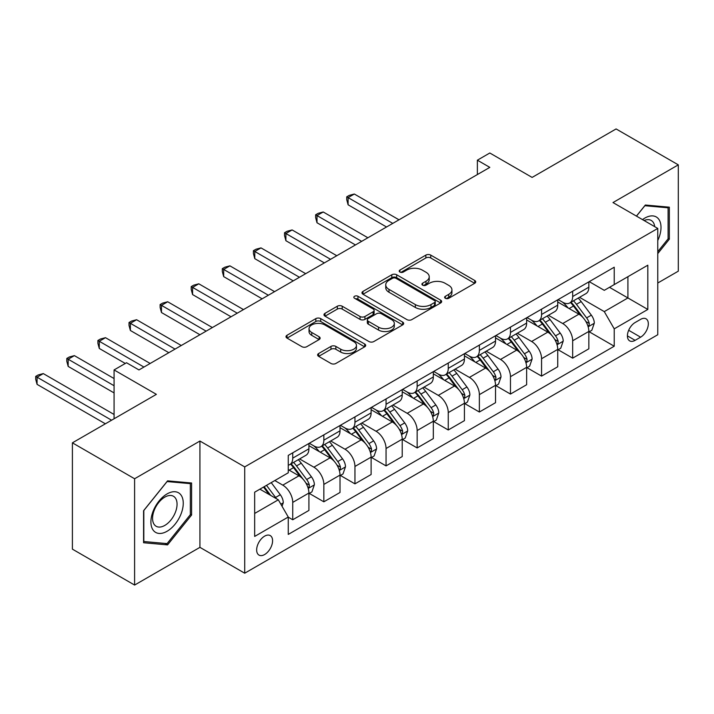 <?xml version="1.0" encoding="UTF-8"?>
<svg xmlns="http://www.w3.org/2000/svg" width="714" height="714" viewBox="0 0 714 714"><rect width="100%" height="100%" fill="white"/><g stroke="black" fill="none" stroke-linecap="round" stroke-linejoin="round"><path stroke-width="1.07" d="M445.34 298.282A2.419 1.392 0 0 0 448.758 298.282L474.712 283.297A3.454 1.99 0 0 0 475.72 281.887A3.454 1.99 0 0 0 474.712 280.477L430.747 255.103A3.454 1.99 0 0 0 425.865 255.103L399.911 270.079A2.419 1.392 0 0 0 399.206 271.07A2.419 1.392 0 0 0 399.911 272.052A2.419 1.392 0 0 0 403.33 272.052L406.694 270.115A11.049 6.381 0 0 1 422.322 270.115L425.981 272.23A11.049 6.381 0 0 1 429.221 276.746A11.049 6.381 0 0 1 425.981 281.254L422.626 283.199A2.419 1.392 0 0 0 421.92 284.181A2.419 1.392 0 0 0 422.626 285.172A2.419 1.392 0 0 0 426.044 285.172L429.409 283.235A11.049 6.381 0 0 1 445.036 283.235L448.704 285.35A11.049 6.381 0 0 1 451.935 289.857A11.049 6.381 0 0 1 448.704 294.373L445.34 296.31A2.419 1.392 0 0 0 444.635 297.301A2.419 1.392 0 0 0 445.34 298.282L445.34 296.31M264.626 554.537A11.263 6.497 120 0 0 271.98 544.612A11.263 6.497 120 0 0 270.249 535.589A11.263 6.497 120 0 0 264.626 536.143A11.263 6.497 120 0 0 257.263 546.067A11.263 6.497 120 0 0 258.995 555.09A11.263 6.497 120 0 0 264.626 554.537M318.64 353.528A3.454 1.99 0 0 0 317.632 354.938A3.454 1.99 0 0 0 318.64 356.348L330.975 363.471A3.454 1.99 0 0 0 335.857 363.471L364.684 346.825A3.454 1.99 0 0 0 365.693 345.415A3.454 1.99 0 0 0 364.684 344.005L320.72 318.623A3.454 1.99 0 0 0 315.829 318.623L287.01 335.268A3.454 1.99 0 0 0 286.002 336.678A3.454 1.99 0 0 0 287.01 338.088L301.915 346.683A3.454 1.99 0 0 0 306.797 346.683L319.131 339.569A3.454 1.99 0 0 0 320.14 338.159A3.454 1.99 0 0 0 319.131 336.749L311.741 332.483A9.237 5.337 0 0 1 309.037 328.708A9.237 5.337 0 0 1 314.74 323.781A9.237 5.337 0 0 1 324.808 324.932L353.751 341.649A9.237 5.337 0 0 1 356.456 345.415A9.237 5.337 0 0 1 350.752 350.342A9.237 5.337 0 0 1 340.685 349.191L335.857 346.406A3.454 1.99 0 0 0 330.975 346.406L318.64 353.528L318.64 356.348M657.772 283.012L678.3 271.168L678.3 164.854L616.093 128.939L532.117 177.42L489.813 153.001L477.371 160.186L489.813 167.371L138.962 369.932L126.521 362.748L114.079 369.932L114.079 418.77M134.607 478.755L134.607 585.061L199.929 547.352L199.929 441.038L134.607 478.755L72.4 442.832L156.384 394.351L114.079 369.932M199.929 441.038L244.715 466.902L657.772 228.426L657.772 334.732L244.715 573.208L244.715 466.902M678.3 164.854L612.987 202.562L657.772 228.426M406.935 319.613A3.454 1.99 0 0 0 411.817 319.613L440.636 302.977A3.454 1.99 0 0 0 441.654 301.567A3.454 1.99 0 0 0 440.636 300.157L396.681 274.774A3.454 1.99 0 0 0 391.79 274.774L362.971 291.41A3.454 1.99 0 0 0 361.962 292.82A3.454 1.99 0 0 0 362.971 294.23L406.935 319.613M355.51 298.809A2.419 1.392 0 0 1 357.964 299.148L357.964 296.274L402.66 322.076A3.454 1.99 0 0 1 403.669 323.487A3.454 1.99 0 0 1 402.66 324.897L373.841 341.542A3.454 1.99 0 0 1 368.959 341.542L324.995 316.159L324.995 313.339A3.454 1.99 0 0 0 323.977 314.749A3.454 1.99 0 0 0 324.995 316.159M324.995 313.339L337.329 306.217A3.454 1.99 0 0 1 342.211 306.217L360.043 316.507A3.454 1.99 0 0 0 364.925 316.507L373.11 311.786A3.454 1.99 0 0 0 374.118 310.376A3.454 1.99 0 0 0 373.11 308.966L354.546 298.247A2.419 1.392 0 0 1 353.841 297.265A2.419 1.392 0 0 1 355.331 295.971A2.419 1.392 0 0 1 357.964 296.274M134.607 585.061L72.4 549.146L72.4 442.832M640.601 319.363L635.13 322.523A10.906 6.301 120 0 0 627.999 332.135A10.906 6.301 120 0 0 629.677 340.873A10.906 6.301 120 0 0 635.13 340.337L640.601 337.178A10.906 6.301 120 0 0 647.732 327.565A10.906 6.301 120 0 0 646.054 318.819A10.906 6.301 120 0 0 640.601 319.363M589.22 281.646L604.276 290.339L614.227 284.591L614.227 267.214L288.26 455.407L288.26 472.793L254.666 492.187L254.666 536.428L288.26 517.034L288.26 534.42L614.227 346.228L614.227 328.842L604.276 311.607L579.536 297.319M614.227 284.591L647.821 265.197L647.821 309.448L614.227 328.842M199.929 547.352L244.715 573.208M477.371 160.186L477.371 174.555M609.497 287.323L627.909 297.952L627.909 276.693L647.821 265.197M604.276 311.607L627.909 297.952L647.821 309.448M254.666 513.446L278.308 499.8L259.896 489.17M288.26 517.177L292.74 519.765L292.74 502.388A14.075 8.131 -120 0 0 282.789 485.145L274.828 480.549M292.74 519.765L308.912 510.43L308.912 493.044A14.075 8.131 -120 0 0 298.961 475.81L288.26 469.634M309.287 493.41L323.844 501.808L323.844 484.422A14.075 8.131 -120 0 0 313.892 467.188L299.603 458.932M323.844 501.808L340.016 492.473L340.016 475.087A14.075 8.131 -120 0 0 330.064 457.852L308.912 445.634M340.391 475.444L354.947 483.851L354.947 466.465A14.075 8.131 -120 0 0 344.996 449.231L330.707 440.975M354.947 483.851L371.119 474.515L371.119 457.13A14.075 8.131 -120 0 0 361.168 439.895L340.016 427.677M371.494 457.487L386.051 465.894L386.051 448.508A14.075 8.131 -120 0 0 376.099 431.274L361.811 423.018M386.051 465.894L402.223 456.558L402.223 439.172A14.075 8.131 -120 0 0 392.272 421.938L371.119 409.72M402.598 439.529L417.154 447.937L417.154 430.551A14.075 8.131 -120 0 0 407.203 413.317L392.914 405.061M417.154 447.937L433.327 438.601L433.327 421.215A14.075 8.131 -120 0 0 423.375 403.981L402.223 391.763M433.701 421.572L448.258 429.98L448.258 412.594A14.075 8.131 -120 0 0 438.307 395.36L424.018 387.104M448.258 429.98L464.43 420.644L464.43 403.258A14.075 8.131 -120 0 0 454.479 386.015L433.327 373.806M464.805 403.615L479.362 412.023L479.362 394.637A14.075 8.131 -120 0 0 469.41 377.403L455.121 369.147M479.362 412.023L495.534 402.687L495.534 385.301A14.075 8.131 -120 0 0 485.582 368.058L464.43 355.849M495.909 385.658L510.465 394.066L510.465 376.68A14.075 8.131 -120 0 0 500.514 359.445L486.225 351.19M510.465 394.066L526.637 384.73L526.637 367.344A14.075 8.131 -120 0 0 516.686 350.101L495.534 337.892M527.012 367.701L541.569 376.108L541.569 358.723A14.075 8.131 -120 0 0 531.618 341.488L517.329 333.233M541.569 376.108L557.741 366.773L557.741 349.387A14.075 8.131 -120 0 0 547.79 332.144L526.637 319.934M558.116 349.744L572.673 358.151L572.673 340.765A14.075 8.131 -120 0 0 562.721 323.531L548.432 315.276M572.673 358.151L588.845 348.816L588.845 331.43A14.075 8.131 -120 0 0 578.893 314.187L557.741 301.977M558.116 299.603L562.721 302.263A14.075 8.131 -120 0 0 569.754 302.959A14.075 8.131 -120 0 0 572.673 296.515L572.673 291.205M527.012 317.569L531.618 320.22A14.075 8.131 -120 0 0 538.651 320.916A14.075 8.131 -120 0 0 541.569 314.472L541.569 309.162M495.909 335.526L500.514 338.177A14.075 8.131 -120 0 0 507.547 338.873A14.075 8.131 -120 0 0 510.465 332.429L510.465 327.119M464.805 353.484L469.41 356.134A14.075 8.131 -120 0 0 476.443 356.839A14.075 8.131 -120 0 0 479.362 350.396L479.362 345.076M433.701 371.441L438.307 374.091A14.075 8.131 -120 0 0 445.34 374.796A14.075 8.131 -120 0 0 448.258 368.353L448.258 363.033M402.598 389.398L407.203 392.048A14.075 8.131 -120 0 0 414.236 392.754A14.075 8.131 -120 0 0 417.154 386.31L417.154 380.99M371.494 407.355L376.099 410.014A14.075 8.131 -120 0 0 383.132 410.711A14.075 8.131 -120 0 0 386.051 404.267L386.051 398.947M340.391 425.312L344.996 427.972A14.075 8.131 -120 0 0 352.029 428.668A14.075 8.131 -120 0 0 354.947 422.224L354.947 416.905M309.287 443.269L313.892 445.929A14.075 8.131 -120 0 0 320.925 446.625A14.075 8.131 -120 0 0 323.844 440.181L323.844 434.862M589.22 331.787L614.227 346.228M569.754 302.959L585.935 293.624A14.075 8.131 -120 0 0 588.845 287.18L588.845 281.869M538.651 320.916L554.832 311.581A14.075 8.131 -120 0 0 557.741 305.137L557.741 299.826M507.547 338.873L523.728 329.538A14.075 8.131 -120 0 0 526.637 323.094L526.637 317.784M476.443 356.839L492.624 347.495A14.075 8.131 -120 0 0 495.534 341.051L495.534 335.741M445.34 374.796L461.521 365.452A14.075 8.131 -120 0 0 464.43 359.008L464.43 353.698M414.236 392.754L430.417 383.409A14.075 8.131 -120 0 0 433.327 376.965L433.327 371.655M383.132 410.711L399.313 401.366A14.075 8.131 -120 0 0 402.223 394.922L402.223 389.612M352.029 428.668L368.21 419.323A14.075 8.131 -120 0 0 371.119 412.879L371.119 407.569M320.925 446.625L337.106 437.28A14.075 8.131 -120 0 0 340.016 430.837L340.016 425.526M288.26 465.153A14.075 8.131 -120 0 0 289.822 464.582L306.003 455.246A14.075 8.131 -120 0 0 308.912 448.803L308.912 443.483M289.822 464.582A14.075 8.131 -120 0 0 292.74 458.138L292.74 452.819M278.308 499.8L288.26 517.034M657.772 253.586L669.339 239.19L669.339 207.176L645.331 205.025L636.433 216.101M143.568 542.738L167.576 544.889L191.593 515.017L191.593 483.003L167.576 480.852L143.568 510.724L143.568 542.738M668.099 238.467L669.339 239.19M190.343 514.294L191.593 515.017M165.041 543.425L167.576 544.889M446.312 298.622L448.704 297.247A11.049 6.381 0 0 0 451.935 292.731L451.935 289.857M429.221 276.746L429.221 279.62A11.049 6.381 0 0 1 425.981 284.127L423.589 285.511M474.667 283.324L430.747 257.968A3.454 1.99 0 0 0 425.865 257.968L400.875 272.4M440.592 302.995L396.681 277.648A3.454 1.99 0 0 0 391.79 277.648L363.015 294.257M434.531 302.549A2.419 1.392 0 0 0 435.245 301.567A2.419 1.392 0 0 0 434.531 300.576L395.94 278.299A2.419 1.392 0 0 0 392.522 278.299L388.987 280.343A11.049 6.381 0 0 0 385.747 284.85A11.049 6.381 0 0 0 388.987 289.366L415.361 304.592A11.049 6.381 0 0 0 430.988 304.592L434.531 302.549L434.531 305.422A2.419 1.392 0 0 0 435.245 304.432L435.245 301.567M385.747 284.85L385.747 287.724A11.049 6.381 0 0 0 388.987 292.24L388.987 289.366M434.531 305.422L430.988 307.466A11.049 6.381 0 0 1 415.361 307.466L388.987 292.24M325.04 316.186L337.329 309.091L337.329 306.217M374.118 310.376L374.118 313.25A3.454 1.99 0 0 1 373.11 314.66L364.925 319.381A3.454 1.99 0 0 1 360.043 319.381L342.211 309.091A3.454 1.99 0 0 0 337.329 309.091M357.964 299.148L402.616 324.924M378.545 327.19A9.237 5.337 0 0 0 388.612 328.351A9.237 5.337 0 0 0 394.315 323.415A9.237 5.337 0 0 0 391.611 319.649L381.41 313.758A3.454 1.99 0 0 0 376.528 313.758L368.344 318.48A3.454 1.99 0 0 0 367.335 319.89A3.454 1.99 0 0 0 368.344 321.3L378.545 327.19L378.545 330.064A9.237 5.337 0 0 0 388.612 331.225A9.237 5.337 0 0 0 394.315 326.289L394.315 323.415M367.335 319.89L367.335 322.764A3.454 1.99 0 0 0 368.344 324.174L368.344 321.3M378.545 330.064L368.344 324.174M356.456 345.415L356.456 348.289A9.237 5.337 0 0 1 350.752 353.216A9.237 5.337 0 0 1 340.685 352.064L335.857 349.28A3.454 1.99 0 0 0 330.975 349.28L318.685 356.375M309.037 328.708L309.037 331.582A9.237 5.337 0 0 0 311.741 335.357L311.741 332.483M319.087 339.587L311.741 335.357M364.631 346.852L320.72 321.496A3.454 1.99 0 0 0 315.829 321.496L287.055 338.115M588.845 332.001L591.835 330.279L594.316 323.094A9.327 5.382 -120 0 0 591.344 315.16L581.178 301.585A26.918 15.538 -120 0 0 578.242 298.068M568.13 307.975A26.918 15.538 -120 0 0 562.614 302.209M587.997 326.289L589.077 325.12L589.282 323.496A9.327 5.382 -120 0 0 586.613 317.882L576.448 304.316A26.918 15.538 -120 0 0 573.512 300.799M571.004 302.245A22.348 12.906 60 0 1 574.672 306.413L583.276 317.9M398.992 219.805L354.322 194.021L348.102 197.608L348.102 204.793L386.551 226.99M570.522 302.522A26.918 15.538 60 0 1 573.467 306.038L580.223 315.061M348.102 204.793L346.736 199.697L346.736 196.823L392.771 223.393M346.736 196.823L349.226 195.386L354.322 194.021M557.741 349.958L560.731 348.236L563.212 341.051A9.327 5.382 -120 0 0 560.24 333.117L550.075 319.542A26.918 15.538 -120 0 0 547.138 316.025M537.026 325.932A26.918 15.538 -120 0 0 531.511 320.167M556.893 344.246L557.973 343.077L558.178 341.453A9.327 5.382 -120 0 0 555.51 335.839L545.344 322.273A26.918 15.538 -120 0 0 542.408 318.756M539.9 320.202A22.348 12.906 60 0 1 543.568 324.37L552.172 335.857M367.888 237.762L323.219 211.978L316.998 215.566L316.998 222.75L355.447 244.947M539.418 320.479A26.918 15.538 60 0 1 542.363 323.995L549.12 333.019M316.998 222.75L315.633 217.654L315.633 214.78L361.668 241.35M315.633 214.78L318.123 213.343L323.219 211.978M526.637 367.915L529.627 366.193L532.109 359.008A9.327 5.382 -120 0 0 529.136 351.074L518.971 337.499A26.918 15.538 -120 0 0 516.035 333.982M505.923 343.889A26.918 15.538 -120 0 0 500.407 338.124M525.79 362.203L526.87 361.034L527.075 359.41A9.327 5.382 -120 0 0 524.406 353.796L514.241 340.23A26.918 15.538 -120 0 0 511.304 336.713M508.796 338.159A22.348 12.906 60 0 1 512.465 342.327L521.068 353.814M336.785 255.719L292.115 229.935L285.895 233.523L285.895 240.707L324.343 262.904M508.314 338.436A26.918 15.538 60 0 1 511.26 341.952L518.016 350.976M285.895 240.707L284.529 235.611L284.529 232.737L330.564 259.307M284.529 232.737L287.019 231.3L292.115 229.935M495.534 385.872L498.524 384.15L501.005 376.965A9.327 5.382 -120 0 0 498.033 369.031L487.867 355.456A26.918 15.538 -120 0 0 484.931 351.94M474.819 361.846A26.918 15.538 -120 0 0 469.303 356.081M494.686 380.16L495.766 378.991L495.971 377.367A9.327 5.382 -120 0 0 493.303 371.753L483.137 358.187A26.918 15.538 -120 0 0 480.201 354.671M477.693 356.116A22.348 12.906 60 0 1 481.361 360.284L489.965 371.771M305.681 273.676L261.012 247.892L254.791 251.48L254.791 258.664L293.24 280.861M477.211 356.393A26.918 15.538 60 0 1 480.156 359.91L486.912 368.933M254.791 258.664L253.425 253.568L253.425 250.694L299.461 277.273M253.425 250.694L255.915 249.257L261.012 247.892M464.43 403.829L467.42 402.107L469.901 394.922A9.327 5.382 -120 0 0 466.929 386.988L456.764 373.413A26.918 15.538 -120 0 0 453.827 369.897M443.715 379.803A26.918 15.538 -120 0 0 438.2 374.038M463.582 398.117L464.662 396.948L464.868 395.324A9.327 5.382 -120 0 0 462.199 389.719L452.033 376.144A26.918 15.538 -120 0 0 449.097 372.628M446.589 374.074A22.348 12.906 60 0 1 450.257 378.241L458.861 389.728M274.578 291.633L229.908 265.849L223.687 269.437L223.687 276.621L262.136 298.818M446.107 374.35A26.918 15.538 60 0 1 449.052 377.867L455.809 386.89M223.687 276.621L222.322 271.525L222.322 268.651L268.357 295.23M222.322 268.651L224.812 267.214L229.908 265.849M657.772 240.493A22.875 13.209 120 0 0 658.844 219.332A22.875 13.209 120 0 0 642.511 219.617M654.711 226.659A17.314 9.996 120 0 0 653.167 222.25A17.314 9.996 120 0 0 651.222 220.447A17.314 9.996 120 0 0 644.099 220.528M644.787 205.703L668.099 207.81L668.099 238.833L657.772 251.685M666.555 206.926L668.099 207.81M636.477 216.128L644.831 205.739M167.085 493.909A22.875 13.209 120 0 0 150.904 521.925A22.875 13.209 120 0 0 167.085 531.261A22.875 13.209 120 0 0 183.257 503.245A22.875 13.209 120 0 0 167.085 493.909M164.809 497.131A17.314 9.996 120 0 0 153.501 512.393A17.314 9.996 120 0 0 156.152 526.272A17.314 9.996 120 0 0 164.809 525.415A17.314 9.996 120 0 0 176.126 510.153A17.314 9.996 120 0 0 173.475 496.275A17.314 9.996 120 0 0 164.809 497.131M190.343 514.66L167.085 543.604L143.817 541.524L143.817 510.501L167.085 481.566L190.343 483.637L190.343 514.66M188.808 482.753L190.343 483.637M433.327 421.796L436.316 420.064L438.798 412.879A9.327 5.382 -120 0 0 435.826 404.945L425.66 391.37A26.918 15.538 -120 0 0 422.724 387.854M412.612 397.76A26.918 15.538 -120 0 0 407.096 391.995M432.479 416.083L433.559 414.905L433.764 413.281A9.327 5.382 -120 0 0 431.095 407.676L420.93 394.101A26.918 15.538 -120 0 0 417.993 390.585M415.486 392.031A22.348 12.906 60 0 1 419.154 396.199L427.757 407.685M243.474 309.59L198.804 283.806L192.584 287.394L192.584 294.579L231.033 316.775M415.004 392.307A26.918 15.538 60 0 1 417.949 395.824L424.705 404.847M192.584 294.579L191.218 289.482L191.218 286.609L237.253 313.187M191.218 286.609L193.708 285.172L198.804 283.806M402.223 439.753L405.213 438.021L407.694 430.837A9.327 5.382 -120 0 0 404.722 422.902L394.556 409.327A26.918 15.538 -120 0 0 391.62 405.811M381.508 415.718A26.918 15.538 -120 0 0 375.992 409.952M401.375 434.041L402.455 432.862L402.66 431.238A9.327 5.382 -120 0 0 399.992 425.633L389.826 412.058A26.918 15.538 -120 0 0 386.89 408.542M384.382 409.988A22.348 12.906 60 0 1 388.05 414.156L396.654 425.642M212.37 327.548L167.701 301.763L161.48 305.351L161.48 312.536L199.929 334.732M383.9 410.264A26.918 15.538 60 0 1 386.845 413.781L393.601 422.804M161.48 312.536L160.114 307.439L160.114 304.566L206.15 331.144M160.114 304.566L162.605 303.129L167.701 301.763M371.119 457.71L374.109 455.978L376.59 448.803A9.327 5.382 -120 0 0 373.618 440.859L363.453 427.284A26.918 15.538 -120 0 0 360.516 423.768M350.404 433.675A26.918 15.538 -120 0 0 344.889 427.909M370.271 451.998L371.351 450.82L371.557 449.195A9.327 5.382 -120 0 0 368.888 443.59L358.723 430.015A26.918 15.538 -120 0 0 355.786 426.499M353.278 427.945A22.348 12.906 60 0 1 356.946 432.113L365.55 443.599M181.267 345.505L136.597 319.72L130.376 323.308L130.376 330.493L168.825 352.689M352.796 428.221A26.918 15.538 60 0 1 355.742 431.738L362.498 440.761M130.376 330.493L129.011 325.397L129.011 322.523L175.046 349.101M129.011 322.523L131.501 321.086L136.597 319.72M340.016 475.667L343.006 473.935L345.487 466.76A9.327 5.382 -120 0 0 342.515 458.816L332.349 445.241A26.918 15.538 -120 0 0 329.413 441.725M319.301 451.632A26.918 15.538 -120 0 0 313.785 445.866M339.168 469.955L340.257 468.777L340.453 467.152A9.327 5.382 -120 0 0 337.784 461.547L327.619 447.973A26.918 15.538 -120 0 0 324.683 444.456M322.175 445.902A22.348 12.906 60 0 1 325.843 450.07L334.447 461.556M150.163 363.462L105.493 337.677L99.273 341.274L99.273 348.45L125.28 363.462M321.693 446.179A26.918 15.538 60 0 1 324.638 449.695L331.394 458.718M99.273 348.45L97.907 343.354L97.907 340.48L143.942 367.058M97.907 340.48L100.397 339.043L105.493 337.677M308.912 493.624L311.902 491.901L314.383 484.717A9.327 5.382 -120 0 0 311.411 476.774L301.246 463.199A26.918 15.538 -120 0 0 298.309 459.682M308.064 487.912L309.153 486.734L309.349 485.109A9.327 5.382 -120 0 0 306.681 479.505L296.515 465.93A26.918 15.538 -120 0 0 293.579 462.413M291.071 463.859A22.348 12.906 60 0 1 294.739 468.027L303.343 479.513M114.079 378.554L74.39 355.634L68.169 359.231L68.169 366.407L114.079 392.914M290.589 464.136A26.918 15.538 60 0 1 293.534 467.652L300.291 476.675M68.169 366.407L66.804 361.311L66.804 358.437L114.079 385.73M66.804 358.437L69.294 357L74.39 355.634M282.039 506.262L283.279 502.674A9.327 5.382 -120 0 0 280.307 494.731L271.231 482.619M114.079 414.468L43.286 373.592L37.066 377.188L37.066 384.364L105.369 423.804M276.425 498.711A9.327 5.382 -120 0 0 275.577 497.462L266.509 485.35M264.171 486.698L270.686 495.4M263.52 487.073L269.053 494.454M37.066 384.364L35.7 379.268L35.7 376.394L111.589 420.207M35.7 376.394L38.19 374.957L43.286 373.592M282.789 485.145L298.961 475.81M313.892 467.188L330.064 457.852M344.996 449.231L361.168 439.895M376.099 431.274L392.272 421.938M407.203 413.317L423.375 403.981M438.307 395.36L454.479 386.015M469.41 377.403L485.582 368.058M500.514 359.445L516.686 350.101M531.618 341.488L547.79 332.144M562.721 323.531L578.893 314.187M572.673 296.515L588.845 287.18M572.673 340.765L588.845 331.43M541.569 358.723L557.741 349.387M541.569 314.472L557.741 305.137M510.465 376.68L526.637 367.344M510.465 332.429L526.637 323.094M479.362 394.637L495.534 385.301M479.362 350.396L495.534 341.051M448.258 412.594L464.43 403.258M448.258 368.353L464.43 359.008M417.154 430.551L433.327 421.215M417.154 386.31L433.327 376.965M386.051 448.508L402.223 439.172M386.051 404.267L402.223 394.922M354.947 466.465L371.119 457.13M354.947 422.224L371.119 412.879M323.844 484.422L340.016 475.087M323.844 440.181L340.016 430.837M292.74 502.388L308.912 493.044M292.74 458.138L308.912 448.803M628.668 330.287L640.601 337.178M627.419 335.883L635.13 340.337M448.704 297.247L448.704 294.373M422.626 285.172L422.626 283.199M425.981 284.127L425.981 281.254M399.911 272.052L399.911 270.079M425.865 257.968L425.865 255.103M430.747 257.968L430.747 255.103M474.712 283.297L474.712 280.477M362.971 294.23L362.971 291.41M391.79 277.648L391.79 274.774M396.681 277.648L396.681 274.774M440.636 302.977L440.636 300.157M415.361 307.466L415.361 304.592M430.988 307.466L430.988 304.592M342.211 309.091L342.211 306.217M360.043 319.381L360.043 316.507M364.925 319.381L364.925 316.507M373.11 314.66L373.11 311.786M402.66 324.897L402.66 322.076M330.975 349.28L330.975 346.406M335.857 349.28L335.857 346.406M340.685 352.064L340.685 349.191M319.131 339.569L319.131 336.749M287.01 338.088L287.01 335.268M315.829 321.496L315.829 318.623M320.72 321.496L320.72 318.623M364.684 346.825L364.684 344.005M588.149 326.807L594.262 323.272M576.448 304.316L581.178 301.585M569.12 308.546L573.467 306.038M586.613 317.882L591.344 315.16M585.873 321.523L589.282 323.496M557.045 344.764L563.159 341.23M545.344 322.273L550.075 319.542M538.017 326.503L542.363 323.995M555.51 335.839L560.24 333.117M554.769 339.48L558.178 341.453M525.941 362.721L532.055 359.196M514.241 340.23L518.971 337.499M506.913 344.46L511.26 341.952M524.406 353.796L529.136 351.074M523.665 357.437L527.075 359.41M494.838 380.678L500.951 377.153M483.137 358.187L487.867 355.456M475.81 362.417L480.156 359.91M493.303 371.753L498.033 369.031M492.562 375.394L495.971 377.367M463.734 398.635L469.848 395.11M452.033 376.144L456.764 373.413M444.706 380.375L449.052 377.867M462.199 389.719L466.929 386.988M461.458 393.36L464.868 395.324M432.63 416.592L438.744 413.067M420.93 394.101L425.66 391.37M413.602 398.332L417.949 395.824M431.095 407.676L435.826 404.945M430.355 411.318L433.764 413.281M401.527 434.549L407.64 431.024M389.826 412.058L394.556 409.327M382.499 416.289L386.845 413.781M399.992 425.633L404.722 422.902M399.26 429.275L402.66 431.238M370.423 452.506L376.537 448.981M358.723 430.015L363.453 427.284M351.395 434.246L355.742 431.738M368.888 443.59L373.618 440.859M368.156 447.232L371.557 449.195M339.32 470.464L345.433 466.938M327.619 447.973L332.349 445.241M320.291 452.203L324.638 449.695M337.784 461.547L342.515 458.816M337.053 465.189L340.453 467.152M308.216 488.421L314.33 484.895M296.515 465.93L301.246 463.199M289.188 470.16L293.534 467.652M306.681 479.505L311.411 476.774M305.949 483.146L309.349 485.109M280.861 504.218L283.226 502.852M275.577 497.462L280.307 494.731"/></g></svg>

